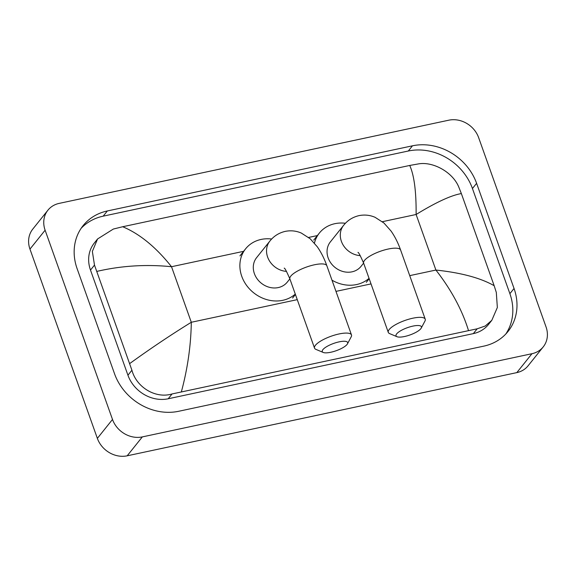 <?xml version="1.0" encoding="UTF-8"?>
<svg xmlns="http://www.w3.org/2000/svg" width="576" height="576" viewBox="0 0 576 576"><rect width="100%" height="100%" fill="white"/><g stroke="black" fill="none" stroke-linecap="round" stroke-linejoin="round"><path stroke-width="0.86" d="M412.891 326.11A13.486 3.859 160.4 0 0 399.377 331.56A13.486 3.859 160.4 0 0 396.986 336.708A13.486 3.859 160.4 0 0 404.561 336.506A13.486 3.859 160.4 0 0 421.236 328.075A13.486 3.859 160.4 0 0 412.891 326.11M396.986 336.708L389.678 333.634A19.62 5.616 -19.6 0 1 388.274 332.352A19.62 5.616 -19.6 0 1 412.812 318.211A19.62 5.616 -19.6 0 1 425.232 319.19A19.62 5.616 -19.6 0 1 424.951 321.07L421.236 328.075M357.955 252.41C358.474 252.079 360.374 255.665 363.643 263.182A19.62 5.616 160.4 0 1 388.181 249.041A19.62 5.616 160.4 0 1 400.608 250.02C398.066 242.842 394.87 236.498 391.025 231.012L383.94 223.013L375.084 217.31C369.943 215.086 364.579 214.524 358.992 215.626C352.692 217.116 347.573 220.349 343.634 225.317L330.386 241.862A19.62 17.057 38.7 0 0 328.14 257.875A19.62 17.057 38.7 0 0 343.246 271.584A19.62 17.057 38.7 0 0 361.008 266.386L363.622 263.124M314.438 243.115A33.718 29.318 -141.3 0 1 319.378 233.05A33.718 29.318 -141.3 0 1 345.434 223.272M369.043 278.33A33.718 29.318 -141.3 0 1 331.985 280.181M339.134 341.856A13.486 3.859 160.4 0 0 325.62 347.306A13.486 3.859 160.4 0 0 323.23 352.454A13.486 3.859 160.4 0 0 330.804 352.253A13.486 3.859 160.4 0 0 347.479 343.822A13.486 3.859 160.4 0 0 339.134 341.856M323.23 352.454L315.929 349.38A19.62 5.616 -19.6 0 1 314.518 348.098A19.62 5.616 -19.6 0 1 339.055 333.958A19.62 5.616 -19.6 0 1 351.482 334.937A19.62 5.616 -19.6 0 1 351.202 336.816L347.479 343.822M284.206 268.157C284.724 267.826 286.618 271.411 289.886 278.928A19.62 5.616 160.4 0 1 314.424 264.787A19.62 5.616 160.4 0 1 326.851 265.766C324.31 258.588 321.12 252.252 317.268 246.758L310.183 238.759L301.327 233.064C296.186 230.832 290.822 230.27 285.235 231.379C278.935 232.862 273.816 236.095 269.878 241.07L256.63 257.616A19.62 17.057 38.7 0 0 254.383 273.622A19.62 17.057 38.7 0 0 269.489 287.33A19.62 17.057 38.7 0 0 287.251 282.139L289.872 278.87M295.286 294.084A33.718 29.318 -141.3 0 1 241.762 276.322A33.718 29.318 -141.3 0 1 245.621 248.803A33.718 29.318 -141.3 0 1 271.678 239.018M543.218 346.903L528.077 365.81A24.523 21.319 -141.3 0 1 516.816 372.614L127.188 455.81A24.523 21.319 -141.3 0 1 97.358 438.365L29.966 249.113A24.523 21.319 -141.3 0 1 32.782 229.097L47.923 210.19A24.523 21.319 -141.3 0 1 59.184 203.386L448.812 120.19A24.523 21.319 -141.3 0 1 478.642 137.635L546.034 326.887A24.523 21.319 -141.3 0 1 543.218 346.903A24.523 21.319 -141.3 0 1 531.958 353.707L142.33 436.903A24.523 21.319 -141.3 0 1 112.5 419.45L45.115 230.206A24.523 21.319 -141.3 0 1 47.923 210.19M514.044 288.468L476.604 183.326A52.718 45.842 38.7 0 0 412.466 145.814L107.345 210.96A52.718 45.842 38.7 0 0 83.138 225.598A52.718 45.842 38.7 0 0 77.098 268.625L114.538 373.766A52.718 45.842 38.7 0 0 178.675 411.278L483.797 346.133A52.718 45.842 38.7 0 0 508.003 331.495A52.718 45.842 38.7 0 0 514.044 288.468L509.882 293.666L472.442 188.525A52.718 45.842 38.7 0 0 408.298 151.013L103.183 216.158A52.718 45.842 38.7 0 0 81.166 228.283M505.807 334.008A52.718 45.842 38.7 0 0 509.882 293.666M97.567 238.968L94.291 243.058A33.106 28.786 38.7 0 0 90.497 270.079L127.937 375.214A33.106 28.786 38.7 0 0 168.206 398.772L473.328 333.619A33.106 28.786 38.7 0 0 488.527 324.432L491.796 320.342L485.237 326.016L477.187 328.802L172.066 393.948C155.549 398.995 136.375 387.194 131.926 370.231L94.486 265.09L92.354 251.395L97.567 238.968L113.35 229.046L122.702 226.735C139.738 233.885 156.01 247.212 171.518 266.717C146.153 264.182 121.298 265.73 96.977 271.375M468.439 330.358C462.089 309.852 451.246 289.75 435.902 270.05C461.146 272.736 480.571 277.956 494.165 285.71L496.31 292.428L497.347 307.49L491.796 320.342M494.165 285.71L461.362 193.579C451.202 195.278 436.126 202.248 416.117 214.488C416.304 191.635 414.173 175.291 409.723 165.456L122.702 226.735M409.723 165.456L418.464 163.901C433.037 161.294 452.923 172.202 458.87 187.286L461.362 193.579M129.78 363.514C150.646 348.444 171.151 334.692 191.304 322.272C190.951 345.334 187.654 368.453 181.418 391.637M343.634 225.317A19.62 17.057 38.7 0 0 341.388 241.33A19.62 17.057 38.7 0 0 360.252 255.643M269.878 241.07A19.62 17.057 38.7 0 0 267.631 257.076A19.62 17.057 38.7 0 0 286.502 271.39M409.723 275.638L435.902 270.05L416.117 214.488L382.363 221.695M297.266 299.65L191.304 322.272L171.518 266.717L243.878 251.266M308.606 237.442L317.635 235.519M335.974 291.384L371.023 283.903M45.115 230.206L29.966 249.113M112.5 419.45L97.358 438.365M142.33 436.903L127.188 455.81M531.958 353.707L516.816 372.614M103.183 216.158L107.345 210.96M408.298 151.013L412.466 145.814M472.442 188.525L476.604 183.326M473.328 333.619L477.187 328.802M168.206 398.772L172.066 393.948M127.937 375.214L131.926 370.231M90.497 270.079L94.486 265.09M363.643 263.182L388.274 332.352M319.378 233.05L313.704 240.142M369.187 278.741L366.336 282.29M400.608 250.02L425.232 319.19M289.886 278.928L314.518 348.098M245.621 248.803L239.947 255.888M295.43 294.487L292.579 298.044M326.851 265.766L351.482 334.937"/></g></svg>
